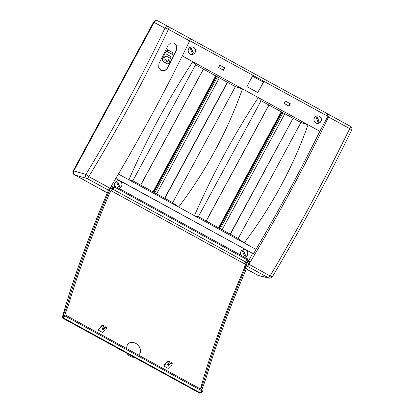<?xml version="1.0" encoding="UTF-8"?>
<svg xmlns="http://www.w3.org/2000/svg" width="414" height="414" viewBox="0 0 414 414"><rect width="100%" height="100%" fill="white"/><g stroke="black" fill="none" stroke-linecap="round" stroke-linejoin="round"><path stroke-width="0.62" d="M246.32 268.996L258.139 275.47A3.053 2.986 111.4 0 0 258.481 275.631L258.983 275.822M74.913 175.034A3.053 2.986 111.4 0 0 74.944 175.05L107.355 192.883M74.416 174.843A3.053 2.986 -68.6 0 1 73.247 170.723L73.775 170.93A3.053 2.986 111.4 0 0 73.676 171.127M157.832 20.897L157.336 20.7A3.053 2.986 111.4 0 0 153.599 22.108L73.247 170.723M258.693 275.688A3.053 2.986 -68.6 0 1 258.667 275.677L246.346 268.929L258.667 275.677L269.193 278.094A3.053 3.001 -77.7 0 1 268.407 277.804L258.139 275.47M153.599 22.108L164.943 28.219A3.053 2.97 -61.3 0 1 169.01 26.972L158.2 21.062C156.528 20.369 155.172 20.788 154.127 22.315L73.775 170.93L85.915 174.377A391.851 90.174 -61.2 0 0 164.943 28.219C165.481 28.054 166.645 28.416 168.426 29.306C144.45 79.447 117.902 128.547 88.787 176.597L85.915 174.377A3.053 2.965 105.8 0 0 87.085 178.491L74.939 175.05C73.454 174.015 73.066 172.638 73.775 170.93L154.127 22.315A3.053 2.986 -68.6 0 1 154.241 22.128M161.258 70.478L160.622 70.132M167.359 68.269L164.844 70.566L161.476 70.571L158.702 67.694L158.94 63.658L168.105 45.333L170.573 43.02L173.937 43.004L176.737 45.902L176.535 49.954A395.039 80.818 118.7 0 1 167.359 68.269L167.24 68.222C165.869 70.494 163.939 71.27 161.444 70.556M167.24 68.222L176.416 49.908C177.456 47.305 176.892 45.147 174.729 43.429L173.906 42.994M285.375 101.099L290.136 103.707L288.874 106.041M219.855 65.21L224.616 67.818L223.353 70.152M115.806 178.444L253.549 253.891L255.981 249.394A387.711 79.317 -61.3 0 0 319.846 131.269L327.914 116.355L263.961 81.33L257.865 92.607L246.858 86.578L252.954 75.301L189.747 40.681M182.279 55.921L258.295 97.559C233.838 134.964 212.553 174.335 194.43 215.678L178.625 207.021C206.068 170.785 227.358 131.414 242.49 88.901L235.385 86.65L172.679 202.622L178.625 207.021L128.889 179.785C146.996 138.431 168.286 99.06 192.758 61.66L195.548 64.832L203.362 69.112L140.656 185.084L164.87 198.347L227.576 82.376L235.385 86.65M319.846 131.269L258.295 97.559L261.074 100.721L293.102 118.259L230.396 234.231L206.177 220.967L268.883 104.996M285.391 101.068L284.113 103.433L289.091 106.16L290.369 103.795L285.391 101.068M193.659 47.372A3.814 3.736 -68.6 0 1 195.232 52.304A3.814 3.736 -68.6 0 1 190.456 54.281A3.814 3.736 -68.6 0 1 188.572 48.93A3.814 3.736 -68.6 0 1 193.659 47.372M219.87 65.184L218.592 67.544L223.57 70.271L224.849 67.912L219.87 65.184M319.463 116.272A3.814 3.736 -68.6 0 1 321.031 121.209A3.814 3.736 -68.6 0 1 316.26 123.181A3.814 3.736 -68.6 0 1 314.376 117.835A3.814 3.736 -68.6 0 1 319.463 116.272M110.326 187.656A1.832 0.373 118.7 0 1 108.753 189.871M189.633 40.919A3.053 0.626 -61.3 0 0 190.223 38.59A3.053 0.626 -61.3 0 0 190.217 38.59L169.016 26.972A3.053 2.97 -61.3 0 1 169.016 26.972L169.016 26.972A3.053 0.626 118.7 0 1 168.426 29.306L189.633 40.919A395.039 80.818 118.7 0 1 109.995 188.21A3.053 0.626 118.7 0 1 108.292 190.109L106.988 189.778L108.364 190.528M164.87 198.347L172.679 202.622M140.656 185.084L132.842 180.804L195.548 64.832M118.399 174.04L128.889 179.785L132.842 180.804M255.981 249.394L194.43 215.678L198.368 216.693L261.074 100.721M115.739 178.563L253.549 253.891M248.654 260.763L252.576 253.508M244.627 257.234A3.814 3.736 111.4 0 0 245.492 249.921A3.814 3.736 111.4 0 0 240.679 255.071M118.823 188.329A3.814 3.736 111.4 0 0 119.687 181.016A3.814 3.736 111.4 0 0 114.88 186.181L247.763 258.952L247.427 259.883L114.549 187.102L114.885 186.176L112.986 188.199A3.053 0.626 118.7 0 0 112.163 189.281L112.07 189.229M190.238 38.6L327.981 114.041L327.003 115.858M272.479 276.552C272.578 276.971 271.786 276.754 270.109 275.905C298.691 227.56 325.233 178.465 349.747 128.614L328.54 117.002A3.053 0.626 -61.3 0 0 329.13 114.668L327.981 114.041M203.346 69.138L227.576 82.376L203.362 69.112M252.928 75.343L263.961 81.33M227.343 82.282L164.653 198.223M263.159 82.024L263.609 81.191M252.483 76.176L263.382 82.143L257.756 92.545M328.54 117.002A395.039 80.818 118.7 0 1 248.902 264.292A3.053 0.626 118.7 0 1 247.707 265.907M269.193 278.094A3.053 3.053 0 0 0 272.469 276.666L272.469 276.666C300.864 228.626 327.246 179.842 351.61 130.306L351.61 130.306A3.053 3.053 0 0 0 350.337 126.286L329.13 114.668L350.337 126.286A3.053 0.626 118.7 0 1 349.747 128.614C351.362 129.587 351.947 130.182 351.502 130.4M249.197 262.673A1.832 0.373 118.7 0 1 247.981 265.333M206.177 220.967L198.368 216.693M230.174 234.112L293.102 118.259L300.911 122.539L238.205 238.511L230.396 234.231M238.205 238.511L244.162 242.92C271.62 206.689 292.91 167.313 308.032 124.795L300.911 122.539M292.864 118.171L268.867 105.027M246.402 263.138L246.754 261.979L245.585 264.116L246.402 263.138M118.683 188.251A3.726 3.643 111.4 0 0 119.641 181.099A3.726 3.643 111.4 0 0 114.994 186.233M118.564 186.817A0.611 0.595 111.4 0 0 119.548 186.999A0.611 0.595 111.4 0 0 119.672 186.331L118.006 182.315A0.611 0.595 111.4 0 0 117.027 182.139A0.611 0.595 111.4 0 0 116.898 182.802L118.564 186.817M118.756 187.066A0.611 0.595 111.4 0 0 119.377 186.217L117.711 182.201A0.611 0.595 111.4 0 0 117.519 181.953M245.585 264.116L247.365 261.068L247.991 260.401L247.862 261.058A3.053 0.626 118.7 0 1 247.282 262.647L246.04 265.291L244.208 267.19A391.013 79.995 118.7 0 1 245.554 264.075M247.991 260.401L249.026 260.965L249.425 261.917A3.053 0.647 119 0 1 248.845 263.506L247.065 267.268A387.028 81.822 -61 0 0 205.722 379.219L201.882 389.771M112.008 189.358L112.173 189.452A391.013 79.995 -61.3 0 0 111.511 190.989L244.389 263.765A1.832 0.373 118.7 0 1 245.538 261.891L247.427 259.883M111.511 190.989A1.832 0.373 118.7 0 1 112.66 189.11L114.549 187.102M166.588 362.229A0.502 0.295 -160 0 1 166.635 362.131L163.97 365.443A393.838 60.108 -57.2 0 0 163.742 365.976L166.081 363.554A0.611 0.357 -160 0 0 166.143 363.399L166.143 363.161A0.611 0.357 20 0 1 166.205 363.006L166.5 362.705A3.053 1.791 20 0 1 166.93 362.4L167.789 361.986A0.611 0.357 20 0 1 168.488 362.059L168.788 362.224A0.611 0.357 20 0 1 169.057 362.778L167.561 364.486A0.611 0.357 -160 0 0 167.83 365.039L168.12 365.2A0.611 0.357 -160 0 0 168.902 365.22L170.599 363.621A0.611 0.357 20 0 1 171.38 363.642L171.681 363.808A0.611 0.357 20 0 1 171.991 364.289L171.732 365.029A3.053 1.791 20 0 1 171.479 365.433L171.189 365.733A0.611 0.357 20 0 1 171.013 365.826L170.708 365.904A0.611 0.357 -160 0 0 170.537 365.992L168.198 368.419L163.742 365.976M106.476 328.38A0.611 0.357 -160 0 0 106.16 327.919L106.45 327.039A0.502 0.295 20 0 1 106.708 327.417L106.476 328.38A0.611 0.357 -160 0 1 106.47 328.4L106.207 329.146A3.053 1.791 -160 0 1 105.953 329.544L105.663 329.849A0.611 0.357 -160 0 1 105.492 329.942L105.187 330.015A0.611 0.357 20 0 0 105.016 330.108L102.677 332.53L98.221 330.093A393.838 60.108 122.8 0 1 98.444 329.56L101.404 325.942A2.945 1.728 20 0 1 101.818 325.647L102.677 325.228A0.502 0.295 20 0 1 103.257 325.29L102.967 326.17A0.611 0.357 -160 0 0 102.263 326.097L102.677 325.228M246.04 262.771L245.202 262.31M244.208 267.19L244.684 267.449A390.997 82.66 -61 0 0 200.459 388.994M138.462 355.036A7.633 5.977 44 0 0 138.938 354.648A7.633 5.977 44 0 0 137.779 344.867A7.633 5.977 44 0 0 127.962 344.06L127.258 344.878L126.503 348.484M109.296 189.441L110.398 187.294M111.304 186.026L111.982 185.907L113.017 186.471L112.882 187.133A3.053 0.626 118.7 0 1 112.308 188.722L111.066 191.366L109.865 192.608M111.433 185.881L111.325 186.279A3.053 0.605 118.4 0 1 110.745 187.868L108.985 191.641A387.028 76.528 -61.6 0 0 67.673 303.612L62.861 316.845A1.832 0.362 -61.6 0 0 63.171 316.638L64.962 314.78L203.083 390.428L202.917 390.894L202.223 391.07L65.148 315.996L64.962 314.78M200.831 389.196L204.671 378.644A387.028 81.822 -61 0 1 246.014 266.694L246.547 265.571L244.684 267.449M204.671 378.644L205.722 379.219M167.83 365.039L168.12 364.16A0.719 0.419 20 0 1 167.949 364.041M168.12 364.16L168.415 364.32L168.12 365.2M168.902 365.22L169.331 364.346A0.719 0.419 20 0 1 168.415 364.32M169.331 364.346L171.029 362.742L170.599 363.621M171.38 363.642L171.67 362.762A0.502 0.295 -160 0 0 171.029 362.742M171.67 362.762L171.97 362.928L171.681 363.808M172.001 364.248L172.229 363.321A0.502 0.295 -160 0 0 171.97 362.928M166.635 362.131L166.5 362.705M166.93 362.4L167.344 361.531A2.945 1.728 -160 0 0 166.93 361.826M167.344 361.531L168.203 361.117L167.789 361.986M168.488 362.059L168.777 361.179A0.502 0.295 -160 0 0 168.203 361.117M168.777 361.179L169.083 361.344L168.788 362.224M169.305 361.8A0.502 0.295 -160 0 0 169.083 361.344M127.962 344.06A7.633 5.977 44 0 0 126.844 348.676M106.16 327.919L105.855 327.753A0.611 0.357 -160 0 0 105.078 327.733L103.381 329.337A0.611 0.357 20 0 1 102.6 329.311L102.305 329.151A0.611 0.357 20 0 1 102.035 328.602L103.536 326.889A0.611 0.357 -160 0 0 103.267 326.335L102.967 326.17M101.818 325.647L101.404 326.517L102.263 326.097M101.404 326.517A3.053 1.791 -160 0 0 100.975 326.817M101.063 326.346A0.502 0.295 20 0 1 101.114 326.242L100.685 327.122A0.611 0.357 -160 0 0 100.623 327.272L100.623 327.515A0.611 0.357 20 0 1 100.561 327.665L100.618 327.541M98.221 330.093L100.561 327.665M101.114 326.242L101.404 325.942M103.267 326.335L103.557 325.456L103.257 325.29M103.557 325.456A0.502 0.295 20 0 1 103.779 325.911M102.429 328.157A0.719 0.419 -160 0 0 102.6 328.271L102.305 329.151M102.6 329.311L102.889 328.431L102.6 328.271M102.889 328.431A0.719 0.419 -160 0 0 103.805 328.457L103.381 329.337M105.078 327.733L105.503 326.858L103.805 328.457M105.503 326.858A0.502 0.295 20 0 1 106.15 326.874L105.855 327.753M106.45 327.039L106.15 326.874M106.708 327.417A0.502 0.295 20 0 1 106.708 327.438L106.481 328.359M111.066 191.366L110.559 191.092L110.036 192.215A387.028 76.528 -61.6 0 0 68.724 304.186L64.817 314.935M68.724 304.186L67.673 303.612M126.834 353.282A7.519 5.889 44 0 0 134.219 357.329M108.716 189.752C88.239 237.481 72.848 279.797 62.54 316.7C62.354 317.44 62.509 317.574 62.99 317.108L63.342 317.864L62.768 318.195L199.755 393.222L202.223 391.07M62.768 318.195L62.478 316.813L62.773 317.347M199.75 393.217L200.956 392.865L202.917 390.894M245.29 262.191L246.113 262.647M110.036 192.215L108.985 191.641M246.547 265.571L246.04 265.291M246.014 266.694L247.065 267.268M284.832 113.772L222.142 229.713M219.311 77.884L156.621 193.824M244.483 257.156A3.726 3.643 111.4 0 0 245.445 249.999A3.726 3.643 111.4 0 0 240.798 255.138M244.369 255.723A0.611 0.595 111.4 0 0 245.347 255.899A0.611 0.595 111.4 0 0 245.476 255.236L243.81 251.215A0.611 0.595 111.4 0 0 242.827 251.039A0.611 0.595 111.4 0 0 242.702 251.702L244.369 255.723M244.56 255.971A0.611 0.595 111.4 0 0 245.181 255.122L243.515 251.101A0.611 0.595 111.4 0 0 243.323 250.853M188.473 52.211A3.726 3.643 111.4 0 0 195.242 52.05A3.726 3.643 111.4 0 0 189.239 48.159A3.726 3.643 111.4 0 0 188.473 52.211M192.127 52.976A0.611 0.595 111.4 0 0 193.105 53.158A0.611 0.595 111.4 0 0 193.229 52.49L191.568 48.474A0.611 0.595 111.4 0 0 190.585 48.298A0.611 0.595 111.4 0 0 190.461 48.961L192.127 52.976M192.319 53.225A0.611 0.595 111.4 0 0 192.94 52.376L191.273 48.36A0.611 0.595 111.4 0 0 191.082 48.112M314.278 121.111A3.726 3.643 111.4 0 0 321.041 120.955A3.726 3.643 111.4 0 0 315.044 117.064A3.726 3.643 111.4 0 0 314.278 121.111M317.931 121.882A0.611 0.595 111.4 0 0 318.909 122.058A0.611 0.595 111.4 0 0 319.034 121.395L317.367 117.374A0.611 0.595 111.4 0 0 316.389 117.198A0.611 0.595 111.4 0 0 316.265 117.861L317.931 121.882M318.123 122.13A0.611 0.595 111.4 0 0 318.744 121.281L317.077 117.26A0.611 0.595 111.4 0 0 316.886 117.012M163.944 55.999L164.653 57.867L165.579 56.138A0.362 0.352 -102 0 1 166.05 55.988L171.013 58.705L170.661 56.765A0.911 0.88 78 0 0 170.226 56.226L166.858 54.384A0.362 0.352 -102 0 1 166.707 53.887L167.008 53.287A0.911 0.88 78 0 0 167.065 52.594L166.262 50.798L164.001 55.305A0.911 0.88 78 0 0 163.944 55.999L164.612 57.867M165.776 55.962A0.362 0.352 -102 0 1 165.973 56.004L171.06 58.721M166.319 50.741L163.918 55.321A0.911 0.88 78 0 0 163.866 56.014M168.514 63.989A0.362 0.352 -102 0 1 168.043 64.139L163.282 61.536A0.911 0.88 -102 0 1 162.847 60.998L162.309 59.254A0.911 0.88 -102 0 1 162.366 58.56L163.344 56.728L164.053 58.591A0.911 0.88 -102 0 1 163.996 59.285L163.923 59.43A0.362 0.352 78 0 0 164.079 59.921L164.72 60.273A0.362 0.352 78 0 0 165.196 60.123L165.947 59.171L166.49 60.946A0.911 0.88 78 0 0 166.93 61.484L167.282 61.676A0.362 0.352 78 0 0 167.753 61.526L168.793 59.569L169.502 61.432A0.911 0.88 -102 0 1 169.45 62.126L168.514 63.989M168.239 64.18A0.362 0.352 -102 0 1 167.96 64.154L163.204 61.551A0.911 0.88 -102 0 1 162.769 61.013L162.231 59.269A0.911 0.88 -102 0 1 162.288 58.576L163.307 56.739M164.917 60.315A0.362 0.352 78 0 0 165.114 60.144L165.745 59.088M167.479 61.717A0.362 0.352 78 0 0 167.675 61.546L168.757 59.585M167.603 51.522A0.911 0.88 78 0 0 168.037 52.06L172.98 54.767L172.638 52.832A0.911 0.88 78 0 0 172.198 52.293L167.163 49.571L167.52 51.538A0.911 0.88 78 0 0 167.955 52.076L173.036 54.788M167.121 49.587L167.52 51.538M108.292 190.109L87.085 178.491A3.053 0.626 -61.3 0 0 88.787 176.597L109.995 188.21M247.5 266.352L268.407 277.804A3.053 0.626 -61.3 0 0 270.109 275.905L248.902 264.292M119.377 186.217L119.672 186.331M117.711 182.201L118.006 182.315M247.282 262.647L248.845 263.506M247.862 261.058L249.425 261.917M112.66 189.11L245.538 261.891M112.308 188.722L110.745 187.868M112.882 187.133L111.325 186.279M65.148 315.996L63.342 317.864L200.35 392.907L201.049 392.726M64.791 315.245L62.99 317.108M283 112.763L220.31 228.709M268.945 105.068L206.255 221.009M281.241 111.801L218.551 227.747M281.556 111.977L218.866 227.917M282.048 112.246L219.358 228.186M217.474 76.88L154.784 192.821M140.75 185.13L203.44 69.19L140.729 185.125M215.715 75.912L153.025 191.858M216.03 76.088L153.34 192.029M216.527 76.357L153.837 192.303M245.181 255.122L245.476 255.236M243.515 251.101L243.81 251.215M192.94 52.376L193.229 52.49M191.273 48.36L191.568 48.474M318.744 121.281L319.034 121.395M317.077 117.26L317.367 117.374M190.223 38.59L169.016 26.972A3.053 3.053 0 0 0 169.01 26.972L158.2 21.062M118.896 180.804L119.641 181.099M138.602 354.958L138.938 354.648M62.478 316.813C72.797 279.88 88.198 237.538 108.68 189.793M103.821 325.834L103.583 326.796M101.078 326.289L100.643 327.179M169.342 361.722L169.109 362.685M172.234 363.306L171.996 364.268M166.604 362.178L166.164 363.068M268.96 105.078L206.27 221.019M244.7 249.709L245.445 249.999M189.731 53.898L190.492 54.193M192.443 46.963L193.203 47.258M315.535 122.803L316.296 123.098M318.247 115.863L319.008 116.158"/></g></svg>
